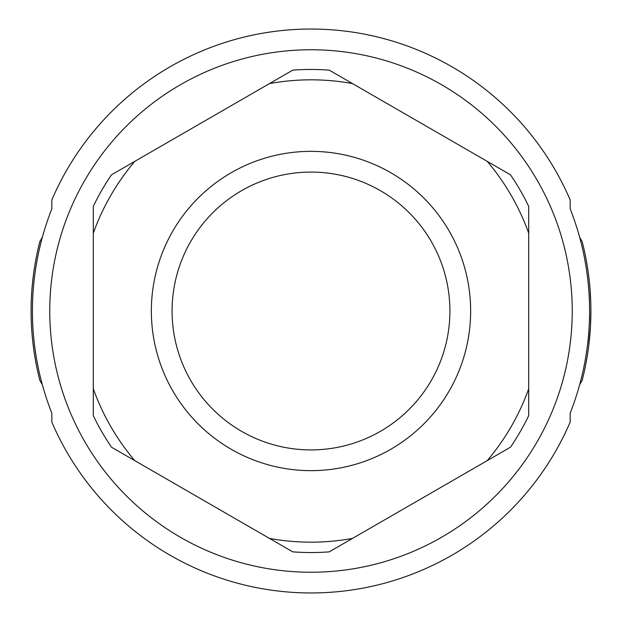 <?xml version="1.0" encoding="UTF-8"?>
<svg xmlns="http://www.w3.org/2000/svg" width="622" height="622" viewBox="0 0 622 622"><rect width="100%" height="100%" fill="white"/><g stroke="black" fill="none" stroke-linecap="round" stroke-linejoin="round"><path stroke-width="0.93" d="M42.366 384.777L39.839 380.407A279.9 279.9 0 0 1 39.839 241.593L42.366 237.223M579.634 237.223L582.161 241.593A279.9 279.9 0 0 1 582.161 380.407L579.634 384.777M590.783 303.062L590.037 289.082M589.306 281.191L588.676 275.756M588.739 276.277L588.933 277.894M589.291 281.02L589.874 287.1M590.247 291.912L590.566 297.324M589.283 341.05L588.933 344.106M588.739 345.723L590.48 326.363L590.9 311M49.76 311A261.24 261.24 0 0 1 311 49.76A261.24 261.24 0 0 1 572.24 311A261.24 261.24 0 0 1 311 572.24A261.24 261.24 0 0 1 49.76 311M51.836 413.179L51.836 422.089A281.976 281.976 0 0 0 570.164 422.089L570.164 413.179A278.586 278.586 0 0 0 570.164 208.821L570.164 199.911A281.976 281.976 0 0 0 51.836 199.911L51.836 208.821A278.586 278.586 0 0 0 51.836 413.179M172.084 311A138.916 138.916 0 0 1 311 172.084A138.916 138.916 0 0 1 449.916 311A138.916 138.916 0 0 1 311 449.916A138.916 138.916 0 0 1 172.084 311A138.916 138.916 0 0 1 311 172.084A138.916 138.916 0 0 1 449.916 311A138.916 138.916 0 0 1 311 449.916A138.916 138.916 0 0 1 172.084 311M487.205 460.645A231.174 231.174 0 0 0 528.7 388.781L528.7 415.644A241.546 241.546 0 0 1 510.475 447.21L329.225 551.854A241.546 241.546 0 0 1 292.775 551.854L111.525 447.21A241.546 241.546 0 0 1 93.3 415.644L93.3 206.356A241.546 241.546 0 0 1 111.525 174.79L292.775 70.146A241.546 241.546 0 0 1 329.225 70.146L510.475 174.79A241.546 241.546 0 0 1 528.7 206.356L528.7 388.781M528.7 233.219A231.174 231.174 0 0 0 487.205 161.355M352.495 83.581A231.174 231.174 0 0 0 269.505 83.581M134.795 161.355A231.174 231.174 0 0 0 93.3 233.219M93.3 388.781A231.174 231.174 0 0 0 134.795 460.645M269.505 538.419A231.174 231.174 0 0 0 352.495 538.419M151.356 311A159.644 159.644 0 0 1 311 151.356A159.644 159.644 0 0 1 470.644 311A159.644 159.644 0 0 1 311 470.644A159.644 159.644 0 0 1 151.356 311"/></g></svg>
